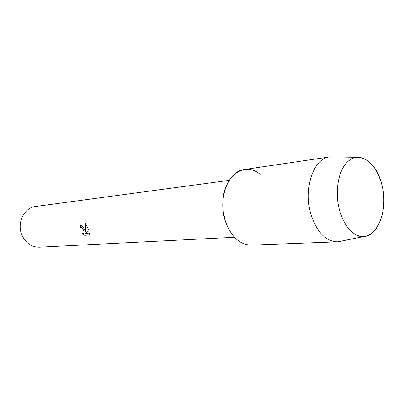 <?xml version="1.0" encoding="UTF-8"?>
<svg xmlns="http://www.w3.org/2000/svg" width="404" height="404" viewBox="0 0 404 404"><rect width="100%" height="100%" fill="white"/><g stroke="black" fill="none" stroke-linecap="round" stroke-linejoin="round"><path stroke-width="0.61" d="M339.855 211.277C343.117 221.993 347.965 229.502 354.409 233.805C373.498 246.965 390.481 212.585 381.442 183.275C375.998 162.004 359.262 150.349 347.723 161.706C338.098 170.246 334.33 192.976 339.855 211.277C343.117 221.993 347.965 229.502 354.409 233.805C357.621 235.835 360.848 236.714 364.085 236.456C379.467 235.749 388.38 206.727 381.442 183.275C376.149 166.125 367.918 157.474 356.747 157.323C353.51 157.661 350.505 159.12 347.723 161.706C338.098 170.246 334.33 192.976 339.855 211.277M84.517 229.639L85.36 232.093L85.082 229.598L85.365 223.271L89.037 230.578L85.698 233.34L89.562 233.058L89.41 234.982L84.668 235.31L82.042 233.295L83.593 233.33C84.173 232.618 84.057 231.421 83.244 229.74L81.552 227.669L80.598 227.396L80.123 225.21C81.79 225.316 83.254 226.796 84.517 229.639M229.179 180.356L35.507 206.5C24.311 207.55 16.741 222.619 21.74 234.623C25.442 242.976 31.29 247.167 39.284 247.203L234.461 237.279M80.159 225.205L80.633 227.381L81.583 227.654C83.653 229.679 84.33 231.563 83.623 233.315L83.446 233.431M82.128 233.335L84.704 235.29L89.415 234.966M85.395 223.301L85.36 232.093M260.277 174.528C245.203 160.903 223.508 175.427 222.841 202.066L223.266 211.792L225.407 221.326C231.189 236.89 239.84 244.824 251.354 245.127L337.36 241.824L341.632 241.057M333.83 156.929L329.492 156.959C313.408 158.232 302.965 189.33 311.136 214.888C317.13 232.457 325.871 241.435 337.36 241.824M329.492 156.959L244.339 169.529C228.204 170.963 217.539 198.723 225.407 221.326M364.085 236.456L338.133 241.774M356.747 157.323L330.26 156.868"/></g></svg>
